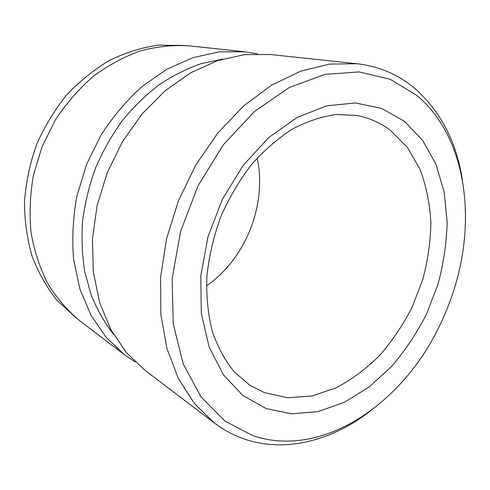 <?xml version="1.0" encoding="UTF-8"?>
<svg xmlns="http://www.w3.org/2000/svg" width="490" height="490" viewBox="0 0 490 490"><rect width="100%" height="100%" fill="white"/><g stroke="black" fill="none" stroke-linecap="round" stroke-linejoin="round"><path stroke-width="0.73" d="M184.804 45.478L158.129 45.147C141.775 47.524 125.63 52.565 109.699 60.27C94.166 69.464 79.846 81.003 66.744 94.895C54.611 109.944 44.559 126.5 36.591 144.575C30.013 163.188 25.976 182.139 24.5 201.415C24.524 220.506 27.042 238.722 32.052 256.068C38.373 272.593 46.673 287.33 56.95 300.272L76.605 318.31M257.152 158.056C267.203 204.636 245.686 258.892 206.443 285.921M222.674 59.076L201.114 63.682C186.672 68.704 172.596 75.785 158.901 84.923C145.603 95.183 133.341 107.175 122.12 120.908C111.665 135.479 102.808 151.159 95.55 167.954C89.327 185.153 85.027 202.646 82.651 220.42C81.413 238.116 82.124 255.253 84.776 271.834L91.25 295.231C97.192 309.772 104.609 322.812 113.502 334.364M257.464 53.863L244.798 51.781L219.306 51.873L193.085 57.618L167.096 69.102L142.412 86.16C126.904 100.119 113.166 116.308 101.197 134.732L86.571 164.395L76.893 196.012C72.979 217.633 71.889 238.838 73.616 259.633L79.901 288.971L90.95 315.15L106.11 337.304L124.613 354.84L135.264 362.006M416.819 95.391L390.23 79.313L359.115 71.901L324.846 74.407L289.272 87.545L254.653 111.285L223.471 144.636L198.125 185.606L180.608 231.366L172.174 278.559L173.215 323.786L183.242 364.021L201.041 396.943L224.959 421.088L253.134 435.806C323.069 459.063 403.062 403.08 439.665 325.587C445.41 313.759 450.243 301.564 454.169 289.008C476.917 217.64 465.678 136.097 416.819 95.391M462.327 179.518C456.337 141.537 440.437 111.114 414.62 88.249C398.37 74.547 379.156 66.371 356.971 63.718L329.347 64.11L300.486 71.246L271.466 85.278L243.506 106.03L217.872 132.925L195.816 164.971L178.421 200.82L166.52 238.844L160.616 277.297L160.849 314.445L166.986 348.727L178.501 378.831L194.628 403.803L214.473 423.029C224.206 430.349 234.575 435.818 245.594 439.438C286.73 452.962 332.98 440.032 370.562 410.908M356.971 63.718L270.413 54.506L244.363 54.66L217.474 60.711L190.739 72.765L165.265 90.65L142.167 113.858L122.531 141.549L107.273 172.603L97.1 205.671L92.42 239.298L93.333 272.024L99.629 302.508L110.832 329.611L126.267 352.445L145.132 370.409L214.473 423.029M244.798 51.781L189.03 45.852C173.05 44.878 156.794 46.562 140.275 50.911C123.854 56.828 108.143 65.348 93.137 76.471C78.829 88.99 66.217 103.519 55.303 120.062L42.054 146.737L33.418 175.242C30.031 194.775 29.253 213.995 31.097 232.915C34.392 251.303 39.996 268.275 47.904 283.832C56.95 298.324 67.632 310.691 79.937 320.938L124.613 354.84M264.337 392.594L287.734 397.727L312.044 395.975L336.103 387.853C351.704 379.572 366.214 368.774 379.634 355.464C392.208 340.991 403.019 324.962 412.059 307.365L422.705 279.778C427.807 260.692 430.545 241.607 430.9 222.515C429.846 203.73 426.276 186.102 420.181 169.638L407.625 147.735L390.579 130.45C380.577 122.812 369.221 117.814 356.512 115.45L336.238 114.525C321.954 116.424 307.426 121.22 292.646 128.907C278.008 138.272 264.208 150.265 251.248 164.891C239.102 180.81 228.848 198.352 220.482 217.499C213.45 237.178 208.893 256.974 206.829 276.899C206.241 296.425 208.072 314.617 212.317 331.473C217.805 347.196 225.1 360.646 234.196 371.818L249.6 385.036L264.337 392.594M404.373 121.275L381.661 108.413L355.373 102.961L326.707 105.809L297.216 117.398L268.716 137.555L243.163 165.393L222.393 199.283L207.944 236.989L200.802 275.901L201.298 313.361L209.126 346.963L223.422 374.801L242.93 395.571L266.205 408.623L291.764 413.836L318.218 411.539L344.317 402.345L369.001 387.082L391.381 366.655C404.961 350.846 416.641 333.384 426.429 314.262L437.993 284.298C443.579 263.583 446.635 242.85 447.149 222.099L444.197 192.098L436.02 164.426L422.662 140.379L404.373 121.275"/></g></svg>
